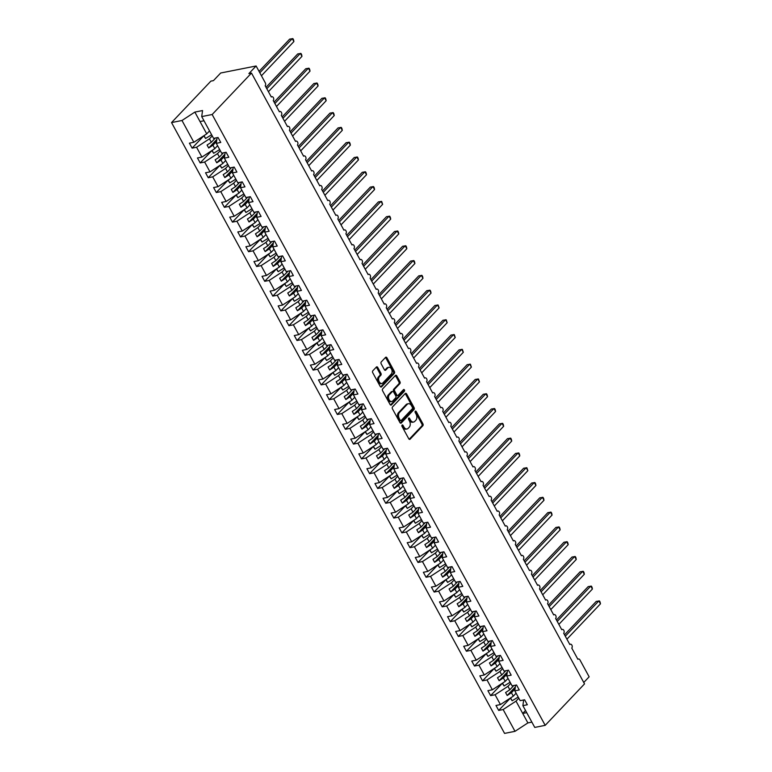 <?xml version="1.0" encoding="UTF-8"?>
<svg xmlns="http://www.w3.org/2000/svg" width="772" height="772" viewBox="0 0 772 772"><rect width="100%" height="100%" fill="white"/><g stroke="black" fill="none" stroke-linecap="round" stroke-linejoin="round"><path stroke-width="1.16" d="M402.077 425.092A0.975 0.647 78.8 0 0 402.029 426.424L408.764 438.766A1.399 0.926 78.8 0 0 410.106 439.191L422.853 425.748A1.399 0.926 78.8 0 0 422.931 423.847L416.195 411.495A0.975 0.647 78.8 0 0 415.211 412.537L416.079 414.139A4.468 2.972 78.8 0 1 415.838 420.248L414.776 421.367A4.468 2.972 78.8 0 1 413.618 422.033A4.468 2.972 78.8 0 1 410.482 420.036L409.614 418.443A0.975 0.647 78.8 0 0 408.62 419.486L409.488 421.078A4.468 2.972 78.8 0 1 409.247 427.186L408.185 428.306A4.468 2.972 78.8 0 1 407.027 428.971A4.468 2.972 78.8 0 1 403.891 426.974L403.023 425.382A0.975 0.647 78.8 0 0 402.077 425.092M377.74 367.453A1.399 0.926 78.8 0 0 376.398 367.038L372.818 370.801A1.399 0.926 78.8 0 0 372.741 372.712L380.22 386.425A1.399 0.926 78.8 0 0 381.561 386.84L394.318 373.407A1.399 0.926 78.8 0 0 394.386 371.496L386.917 357.783A1.399 0.926 78.8 0 0 385.575 357.368L381.252 361.923A1.399 0.926 78.8 0 0 381.175 363.834L384.379 369.701A1.399 0.926 78.8 0 0 385.72 370.116L387.862 367.858A3.735 2.48 78.8 0 1 388.827 367.298A3.735 2.48 78.8 0 1 391.771 369.692A3.735 2.48 78.8 0 1 391.25 374.073L382.854 382.922A3.735 2.48 78.8 0 1 381.889 383.472A3.735 2.48 78.8 0 1 378.936 381.078A3.735 2.48 78.8 0 1 379.467 376.697L380.866 375.231A1.399 0.926 78.8 0 0 380.934 373.32L377.74 367.453L376.697 367.655A1.399 0.926 78.8 0 0 376.273 367.163M523.667 699.963L522.876 705.637L534.755 727.417L545.196 725.342L584.529 683.895L251.498 73.07L248.893 73.591L256.111 65.987L265.307 82.855A2.133 1.419 78.8 0 1 265.192 85.769L271.329 97.011A2.133 1.419 78.8 0 1 271.879 96.693A2.133 1.419 78.8 0 1 273.558 98.063A2.133 1.419 78.8 0 1 273.259 100.563L279.396 111.815A2.133 1.419 78.8 0 1 279.947 111.496A2.133 1.419 78.8 0 1 281.626 112.857A2.133 1.419 78.8 0 1 281.326 115.366L287.464 126.608A2.133 1.419 78.8 0 1 288.014 126.29A2.133 1.419 78.8 0 1 289.693 127.66A2.133 1.419 78.8 0 1 289.394 130.159L295.531 141.401A2.133 1.419 78.8 0 1 296.081 141.093A2.133 1.419 78.8 0 1 297.76 142.453A2.133 1.419 78.8 0 1 297.461 144.953L303.599 156.205A2.133 1.419 78.8 0 1 304.149 155.886A2.133 1.419 78.8 0 1 305.828 157.256A2.133 1.419 78.8 0 1 305.529 159.756L311.666 170.998A2.133 1.419 78.8 0 1 312.216 170.68A2.133 1.419 78.8 0 1 313.895 172.05A2.133 1.419 78.8 0 1 313.596 174.549L319.733 185.801A2.133 1.419 78.8 0 1 320.283 185.483A2.133 1.419 78.8 0 1 321.963 186.843A2.133 1.419 78.8 0 1 321.663 189.352L327.801 200.595A2.133 1.419 78.8 0 1 328.351 200.276A2.133 1.419 78.8 0 1 330.03 201.646A2.133 1.419 78.8 0 1 329.731 204.146L335.868 215.388A2.133 1.419 78.8 0 1 336.418 215.079A2.133 1.419 78.8 0 1 338.097 216.44A2.133 1.419 78.8 0 1 337.798 218.939L343.936 230.191A2.133 1.419 78.8 0 1 344.486 229.873A2.133 1.419 78.8 0 1 346.174 231.243A2.133 1.419 78.8 0 1 345.866 233.742L352.003 244.985A2.133 1.419 78.8 0 1 352.553 244.666A2.133 1.419 78.8 0 1 354.242 246.036A2.133 1.419 78.8 0 1 353.933 248.536L360.07 259.788A2.133 1.419 78.8 0 1 360.62 259.469A2.133 1.419 78.8 0 1 362.309 260.83A2.133 1.419 78.8 0 1 362.01 263.339L368.138 274.581A2.133 1.419 78.8 0 1 368.688 274.263A2.133 1.419 78.8 0 1 370.377 275.633A2.133 1.419 78.8 0 1 370.077 278.132L376.205 289.375A2.133 1.419 78.8 0 1 376.755 289.066A2.133 1.419 78.8 0 1 378.444 290.426A2.133 1.419 78.8 0 1 378.145 292.926L384.273 304.178A2.133 1.419 78.8 0 1 384.823 303.859A2.133 1.419 78.8 0 1 386.511 305.229A2.133 1.419 78.8 0 1 386.212 307.729L392.34 318.971A2.133 1.419 78.8 0 1 392.89 318.653A2.133 1.419 78.8 0 1 394.579 320.023A2.133 1.419 78.8 0 1 394.28 322.522L400.407 333.774A2.133 1.419 78.8 0 1 400.957 333.456A2.133 1.419 78.8 0 1 402.646 334.816A2.133 1.419 78.8 0 1 402.347 337.325L408.475 348.568A2.133 1.419 78.8 0 1 409.025 348.249A2.133 1.419 78.8 0 1 410.714 349.62A2.133 1.419 78.8 0 1 410.414 352.119L416.542 363.361A2.133 1.419 78.8 0 1 417.092 363.043A2.133 1.419 78.8 0 1 418.781 364.413A2.133 1.419 78.8 0 1 418.482 366.912L424.61 378.164A2.133 1.419 78.8 0 1 425.16 377.846A2.133 1.419 78.8 0 1 426.848 379.206A2.133 1.419 78.8 0 1 426.549 381.715L432.677 392.958A2.133 1.419 78.8 0 1 433.227 392.639A2.133 1.419 78.8 0 1 434.916 394.01A2.133 1.419 78.8 0 1 434.617 396.509L440.744 407.751A2.133 1.419 78.8 0 1 441.294 407.442A2.133 1.419 78.8 0 1 442.983 408.803A2.133 1.419 78.8 0 1 442.684 411.302L448.812 422.554A2.133 1.419 78.8 0 1 449.372 422.236A2.133 1.419 78.8 0 1 451.051 423.606A2.133 1.419 78.8 0 1 450.752 426.105L456.879 437.348A2.133 1.419 78.8 0 1 457.439 437.029A2.133 1.419 78.8 0 1 459.118 438.399A2.133 1.419 78.8 0 1 458.819 440.899L464.947 452.151A2.133 1.419 78.8 0 1 465.506 451.832A2.133 1.419 78.8 0 1 467.185 453.193A2.133 1.419 78.8 0 1 466.886 455.702L473.014 466.944A2.133 1.419 78.8 0 1 473.574 466.626A2.133 1.419 78.8 0 1 475.253 467.996A2.133 1.419 78.8 0 1 474.954 470.495L481.081 481.738A2.133 1.419 78.8 0 1 481.641 481.429A2.133 1.419 78.8 0 1 483.32 482.789A2.133 1.419 78.8 0 1 483.021 485.289L489.149 496.541A2.133 1.419 78.8 0 1 489.709 496.222A2.133 1.419 78.8 0 1 491.388 497.593A2.133 1.419 78.8 0 1 491.088 500.092L497.216 511.334A2.133 1.419 78.8 0 1 497.776 511.016A2.133 1.419 78.8 0 1 499.455 512.386A2.133 1.419 78.8 0 1 499.156 514.885L505.284 526.137A2.133 1.419 78.8 0 1 505.843 525.819A2.133 1.419 78.8 0 1 507.522 527.179A2.133 1.419 78.8 0 1 507.223 529.688L513.351 540.931A2.133 1.419 78.8 0 1 513.911 540.612A2.133 1.419 78.8 0 1 515.59 541.983A2.133 1.419 78.8 0 1 515.291 544.482L521.418 555.724A2.133 1.419 78.8 0 1 521.978 555.415A2.133 1.419 78.8 0 1 523.657 556.776A2.133 1.419 78.8 0 1 523.358 559.275L529.495 570.527A2.133 1.419 78.8 0 1 530.046 570.209A2.133 1.419 78.8 0 1 531.725 571.579A2.133 1.419 78.8 0 1 531.426 574.078L537.563 585.321A2.133 1.419 78.8 0 1 538.113 585.002A2.133 1.419 78.8 0 1 539.792 586.373A2.133 1.419 78.8 0 1 539.493 588.872L545.63 600.124A2.133 1.419 78.8 0 1 546.18 599.805A2.133 1.419 78.8 0 1 547.859 601.166A2.133 1.419 78.8 0 1 547.56 603.675L553.698 614.917A2.133 1.419 78.8 0 1 554.248 614.599A2.133 1.419 78.8 0 1 555.927 615.969A2.133 1.419 78.8 0 1 555.628 618.468L561.765 629.711A2.133 1.419 78.8 0 1 562.315 629.402A2.133 1.419 78.8 0 1 563.994 630.763A2.133 1.419 78.8 0 1 563.695 633.262L569.832 644.514A2.133 1.419 78.8 0 1 570.383 644.195A2.133 1.419 78.8 0 1 572.062 645.566A2.133 1.419 78.8 0 1 571.762 648.065L577.9 659.307A2.133 1.419 -101.2 0 1 578.45 658.989A2.133 1.419 -101.2 0 1 579.946 659.944L589.142 676.812L583.757 682.487M545.196 725.342L212.155 114.517L251.498 73.07M392.523 406.94A1.399 0.926 78.8 0 0 392.446 408.851L399.925 422.564A1.399 0.926 78.8 0 0 401.266 422.979L414.014 409.546A1.399 0.926 78.8 0 0 414.091 407.635L406.612 393.923A1.399 0.926 78.8 0 0 405.271 393.508L392.523 406.94M390.072 404.489L382.594 390.786A1.399 0.926 78.8 0 1 382.671 388.876L395.428 375.443A1.399 0.926 78.8 0 1 396.769 375.858L399.964 381.725A1.399 0.926 78.8 0 1 399.886 383.626L394.714 389.078A1.399 0.926 78.8 0 0 394.646 390.989L396.769 394.878A1.399 0.926 78.8 0 0 398.111 395.293L403.495 389.619A0.975 0.647 78.8 0 1 404.383 391.25L391.414 404.904A1.399 0.926 78.8 0 1 390.072 404.489M212.155 114.517L201.714 116.582L213.593 138.371L218.042 137.484L220.753 142.453L216.305 143.341L217.096 137.677M216.305 143.341L221.66 153.165L226.109 152.277L228.821 157.256L224.372 158.135L225.163 152.47M224.372 158.135L229.728 167.958L234.177 167.08L236.888 172.05L232.44 172.938L233.231 167.263M232.44 172.938L237.795 182.761L242.244 181.874L244.956 186.843L240.507 187.731L241.298 182.067M240.507 187.731L245.863 197.555L250.311 196.677L253.023 201.646L248.574 202.525L249.366 196.86M248.574 202.525L253.93 212.358L258.379 211.47L261.09 216.44L256.642 217.328L257.433 211.663M256.642 217.328L261.998 227.151L266.446 226.264L269.158 231.243L264.709 232.121L265.5 226.457M264.709 232.121L270.065 241.945L274.514 241.067L277.225 246.036L272.777 246.924L273.568 241.25M272.777 246.924L278.132 256.748L282.581 255.86L285.293 260.83L280.844 261.718L281.635 256.053M280.844 261.718L286.2 271.541L290.658 270.663L293.36 275.633L288.911 276.511L289.703 270.847M288.911 276.511L294.267 286.344L298.725 285.457L301.427 290.426L296.979 291.314L297.77 285.65M296.979 291.314L302.334 301.138L306.793 300.25L309.495 305.229L305.046 306.108L305.837 300.443M305.046 306.108L310.402 315.931L314.86 315.053L317.572 320.023L313.114 320.911L313.905 315.237M313.114 320.911L318.469 330.734L322.928 329.847L325.639 334.816L321.181 335.704L321.972 330.04M321.181 335.704L326.537 345.528L330.995 344.65L333.707 349.62L329.248 350.498L330.04 344.833M329.248 350.498L334.604 360.321L339.062 359.443L341.774 364.413L337.316 365.301L338.107 359.627M337.316 365.301L342.672 375.124L347.13 374.237L349.841 379.216L345.383 380.094L346.174 374.43M345.383 380.094L350.739 389.918L355.197 389.04L357.909 394.01L353.451 394.888L354.242 389.223M353.451 394.888L358.806 404.721L363.265 403.833L365.976 408.803L361.518 409.691L362.309 404.026M361.518 409.691L366.874 419.514L371.332 418.636L374.044 423.606L369.585 424.484L370.377 418.82M369.585 424.484L374.941 434.308L379.399 433.43L382.111 438.399L377.653 439.287L378.444 433.613M377.653 439.287L383.018 449.111L387.467 448.223L390.178 453.203L385.72 454.081L386.511 448.416M385.72 454.081L391.086 463.904L395.534 463.026L398.246 467.996L393.788 468.874L394.579 463.21M393.788 468.874L399.153 478.708L403.602 477.82L406.313 482.789L401.855 483.677L402.656 478.013M401.855 483.677L407.22 493.501L411.669 492.613L414.381 497.593L409.932 498.471L410.723 492.806M409.932 498.471L415.288 508.294L419.736 507.416L422.448 512.386L417.999 513.274L418.791 507.6M417.999 513.274L423.355 523.098L427.804 522.21L430.515 527.179L426.067 528.067L426.858 522.403M426.067 528.067L431.423 537.891L435.871 537.013L438.583 541.983L434.134 542.861L434.925 537.196M434.134 542.861L439.49 552.694L443.939 551.806L446.65 556.776L442.202 557.664L442.993 551.999M442.202 557.664L447.557 567.488L452.006 566.6L454.718 571.579L450.269 572.457L451.06 566.793M450.269 572.457L455.625 582.281L460.073 581.403L462.785 586.373L458.336 587.26L459.128 581.586M458.336 587.26L463.692 597.084L468.141 596.196L470.852 601.166L466.404 602.054L467.195 596.389M466.404 602.054L471.76 611.878L476.208 610.999L478.92 615.969L474.471 616.847L475.262 611.183M474.471 616.847L479.827 626.671L484.276 625.793L486.987 630.763L482.539 631.65L483.33 625.976M482.539 631.65L487.894 641.474L492.343 640.586L495.055 645.566L490.606 646.444L491.397 640.779M490.606 646.444L495.962 656.268L500.41 655.389L503.122 660.359L498.673 661.237L499.465 655.573M498.673 661.237L504.029 671.071L508.478 670.183L511.189 675.153L506.741 676.04L507.532 670.376M506.741 676.04L512.097 685.864L516.545 684.986L519.257 689.956L514.808 690.834L515.599 685.169M203.808 135.824L192.112 148.137L196.57 147.249L201.926 157.083L214.799 148.658L217.598 145.715M212.242 135.882L209.434 138.835L196.57 147.249M211.875 150.617L200.18 162.931L204.638 162.052L209.994 171.876L222.867 163.461L225.665 160.508M220.31 150.685L217.501 153.638L204.638 162.052M227.75 164.34L221.718 168.064L219.923 165.382L208.247 177.734L212.705 176.846L218.061 186.67L230.934 178.255L233.733 175.302M228.377 165.478L225.578 168.431L212.705 176.846M228.01 180.214L216.314 192.527L220.773 191.649L226.128 201.473L239.002 193.058L241.8 190.105M236.444 180.281L233.646 183.225L220.773 191.649M236.078 195.007L224.382 207.33L228.84 206.442L234.196 216.266L247.069 207.851L249.867 204.898M244.512 195.075L241.713 198.028L228.84 206.442M251.952 208.73L245.921 212.464L244.126 209.772L232.449 222.124L236.907 221.236L242.263 231.069L255.136 222.645L257.935 219.702M252.579 209.868L249.781 212.821L236.907 221.236M252.212 224.604L240.517 236.917L244.975 236.039L250.331 245.863L263.204 237.448L266.002 234.495M260.647 224.671L257.848 227.624L244.975 236.039M260.28 239.397L248.584 251.72L253.042 250.832L258.398 260.656L271.271 252.241L274.07 249.288M268.714 239.465L265.915 242.418L253.042 250.832M268.347 254.2L256.651 266.514L261.11 265.636L266.465 275.459L279.339 267.044L282.137 264.092M276.781 254.268L273.983 257.211L261.11 265.636M276.415 268.994L264.719 281.307L269.177 280.429L274.533 290.253L287.406 281.838L290.204 278.885M284.849 269.061L282.05 272.014L269.177 280.429M284.482 283.787L272.796 296.11L277.245 295.222L282.6 305.056L295.473 296.631L298.272 293.688M292.916 283.855L290.118 286.808L277.245 295.222M300.356 297.51L294.325 301.244L292.53 298.552L280.863 310.904L285.312 310.026L290.668 319.849L303.541 311.434L306.339 308.482M300.983 298.658L298.185 301.611L285.312 310.026M300.617 313.384L288.931 325.707L293.379 324.819L298.735 334.643L311.608 326.228L314.407 323.275M309.051 313.451L306.252 316.404L293.379 324.819M308.684 328.187L296.998 340.5L301.447 339.622L306.802 349.446L319.676 341.021L322.474 338.078M317.118 328.254L314.32 331.198L301.447 339.622M316.752 342.98L305.065 355.294L309.514 354.416L314.87 364.239L327.743 355.824L330.541 352.872M325.186 343.048L322.387 346.001L309.514 354.416M324.819 357.774L313.133 370.097L317.582 369.209L322.937 379.033L335.81 370.618L338.609 367.665M333.253 357.841L330.455 360.794L317.582 369.209M332.886 372.577L321.2 384.89L325.649 384.012L331.005 393.836L343.878 385.421L346.676 382.468M341.32 372.644L338.522 375.588L325.649 384.012M348.77 386.299L342.739 390.024L340.935 387.341L329.268 399.693L333.716 398.806L339.072 408.629L351.945 400.214L354.744 397.262M349.388 387.438L346.589 390.391L333.716 398.806M349.021 402.173L337.335 414.487L341.784 413.599L347.139 423.432L360.013 415.008L362.811 412.065M357.455 402.231L354.657 405.184L341.784 413.599M357.089 416.967L345.402 429.28L349.851 428.402L355.207 438.226L368.08 429.811L370.878 426.858M365.523 417.034L362.724 419.987L349.851 428.402M372.972 430.689L366.941 434.424L365.146 431.731L353.47 444.083L357.918 443.196L363.274 453.019L376.147 444.604L378.946 441.652M373.59 431.828L370.792 434.781L357.918 443.196M373.223 446.563L361.537 458.877L365.986 457.999L371.342 467.822L384.215 459.408L387.013 456.455M381.657 446.631L378.859 449.574L365.986 457.999M381.291 461.357L369.605 473.68L374.053 472.792L379.409 482.616L392.282 474.201L395.081 471.248M389.725 461.424L386.926 464.377L374.053 472.792M389.368 476.15L377.672 488.473L382.121 487.586L387.476 497.419L400.35 488.994L403.148 486.051M397.792 476.218L394.994 479.171L382.121 487.586M405.242 489.882L399.211 493.607L397.416 490.924L385.739 503.267L390.188 502.389L395.544 512.212L408.417 503.798L411.225 500.845M405.86 491.021L403.061 493.974L390.188 502.389M405.503 505.747L393.807 518.07L398.255 517.182L403.611 527.006L416.484 518.591L419.292 515.638M413.927 505.814L411.129 508.767L398.255 517.182M413.57 520.55L401.874 532.863L406.323 531.985L411.688 541.809L424.552 533.394L427.36 530.441M421.995 520.617L419.196 523.561L406.323 531.985M421.637 535.343L409.942 547.657L414.39 546.779L419.756 556.602L432.619 548.188L435.427 545.235M430.062 535.411L427.263 538.364L414.39 546.779M429.705 550.137L418.009 562.46L422.458 561.572L427.823 571.405L440.687 562.981L443.495 560.038M438.139 550.204L435.331 553.157L422.458 561.572M437.772 564.94L426.076 577.253L430.525 576.375L435.89 586.199L448.754 577.784L451.562 574.831M446.206 565.007L443.398 567.96L430.525 576.375M453.647 578.662L447.615 582.387L445.82 579.704L434.144 592.056L438.602 591.169L443.958 600.992L456.821 592.578L459.63 589.625M454.274 579.801L451.466 582.754L438.602 591.169M453.907 594.537L442.211 606.85L446.67 605.972L452.025 615.795L464.898 607.371L467.697 604.428M462.341 594.604L459.533 597.547L446.67 605.972M461.974 609.33L450.279 621.643L454.737 620.765L460.093 630.589L472.966 622.174L475.764 619.221M470.409 609.398L467.6 612.35L454.737 620.765M470.042 624.123L458.346 636.446L462.804 635.559L468.16 645.382L481.033 636.968L483.832 634.024M478.476 624.191L475.668 627.144L462.804 635.559M478.109 638.927L466.413 651.24L470.872 650.362L476.227 660.185L489.101 651.771L491.899 648.818M486.543 638.994L483.735 641.937L470.872 650.362M486.177 653.72L474.481 666.043L478.939 665.155L484.295 674.979L497.168 666.564L499.966 663.611M494.611 653.788L491.812 656.74L478.939 665.155M502.051 667.442L496.02 671.177L494.225 668.484L482.548 680.836L487.007 679.949L492.362 689.782L505.235 681.358L508.034 678.414M502.678 668.591L499.88 671.534L487.007 679.949M502.311 683.317L490.616 695.63L495.074 694.752L500.43 704.575L495.971 705.463L498.683 710.433L503.141 709.545L515.011 731.325L504.57 733.4L171.538 122.574L210.881 81.128L213.477 80.606L220.695 73.002L256.111 65.987M510.746 683.384L507.947 686.337L495.074 694.752M522.876 705.637L527.324 704.749L524.613 699.779L520.164 700.658L514.808 690.834M510.379 698.11L498.683 710.433M518.813 698.178L516.014 701.13L503.141 709.545M201.714 116.582L202.563 110.55L194.853 112.085L206.732 133.865L209.53 130.912M206.732 133.865L193.859 142.28L189.401 143.167L192.112 148.137M200.18 162.931L197.468 157.961L201.926 157.083M208.247 177.734L205.535 172.764L209.994 171.876M216.314 192.527L213.603 187.557L218.061 186.67M224.382 207.33L221.67 202.351L226.128 201.473M232.449 222.124L229.738 217.154L234.196 216.266M240.517 236.917L237.805 231.947L242.263 231.069M248.584 251.72L245.882 246.741L250.331 245.863M256.651 266.514L253.949 261.544L258.398 260.656M264.719 281.307L262.017 276.337L266.465 275.459M272.796 296.11L270.084 291.14L274.533 290.253M280.863 310.904L278.152 305.934L282.6 305.056M288.931 325.707L286.219 320.727L290.668 319.849M296.998 340.5L294.286 335.53L298.735 334.643M305.065 355.294L302.354 350.324L306.802 349.446M313.133 370.097L310.421 365.127L314.87 364.239M321.2 384.89L318.489 379.921L322.937 379.033M329.268 399.693L326.556 394.714L331.005 393.836M337.335 414.487L334.623 409.517L339.072 408.629M345.402 429.28L342.691 424.31L347.139 423.432M353.47 444.083L350.758 439.114L355.207 438.226M361.537 458.877L358.826 453.907L363.274 453.019M369.605 473.68L366.893 468.7L371.342 467.822M377.672 488.473L374.96 483.504L379.409 482.616M385.739 503.267L383.028 498.297L387.476 497.419M393.807 518.07L391.095 513.091L395.544 512.212M401.874 532.863L399.163 527.894L403.611 527.006M409.942 547.657L407.23 542.687L411.688 541.809M418.009 562.46L415.297 557.49L419.756 556.602M426.076 577.253L423.365 572.284L427.823 571.405M434.144 592.056L431.432 587.077L435.89 586.199M442.211 606.85L439.5 601.88L443.958 600.992M450.279 621.643L447.567 616.674L452.025 615.795M458.346 636.446L455.634 631.477L460.093 630.589M466.413 651.24L463.702 646.27L468.16 645.382M474.481 666.043L471.769 661.064L476.227 660.185M482.548 680.836L479.837 675.867L484.295 674.979M490.616 695.63L487.904 690.66L492.362 689.782M194.853 112.085L181.98 120.5L193.859 142.28M181.98 120.5L171.538 122.574M209.434 138.835L211.306 142.27L207.079 145.04L208.691 148.002L212.927 145.232L214.799 148.658M215.34 138.024L211.306 142.27M216.575 141.382L212.927 145.232M217.501 153.638L219.373 157.063L215.147 159.833L216.758 162.795L220.995 160.026L222.867 163.461M223.407 152.817L219.373 157.063M224.642 156.176L220.995 160.026M225.578 168.431L227.441 171.867L223.214 174.636L224.826 177.589L229.062 174.819L230.934 178.255M231.475 167.611L227.441 171.867M232.71 170.979L229.062 174.819M233.646 183.225L235.508 186.66L231.282 189.43L232.893 192.392L237.129 189.623L239.002 193.058M239.542 182.414L235.508 186.66M240.777 185.772L237.129 189.623M241.713 198.028L243.585 201.463L239.349 204.223L240.96 207.185L245.197 204.416L247.069 207.851M247.619 197.207L243.585 201.463M248.845 200.566L245.197 204.416M249.781 212.821L251.653 216.256L247.416 219.026L249.028 221.989L253.264 219.219L255.136 222.645M255.686 212.01L251.653 216.256M256.912 215.369L253.264 219.219M257.848 227.624L259.72 231.05L255.484 233.82L257.095 236.782L261.332 234.012L263.204 237.448M263.754 226.804L259.72 231.05M264.979 230.162L261.332 234.012M265.915 242.418L267.787 245.853L263.551 248.623L265.163 251.575L269.399 248.806L271.271 252.241M271.821 241.597L267.787 245.853M273.047 244.965L269.399 248.806M273.983 257.211L275.855 260.647L271.619 263.416L273.23 266.379L277.466 263.609L279.339 267.044M279.889 256.4L275.855 260.647M281.114 259.759L277.466 263.609M282.05 272.014L283.922 275.44L279.686 278.209L281.298 281.172L285.534 278.402L287.406 281.838M287.956 271.194L283.922 275.44M289.182 274.552L285.534 278.402M290.118 286.808L291.99 290.243L287.753 293.013L289.365 295.975L293.601 293.206L295.473 296.631M296.023 285.997L291.99 290.243M297.249 289.355L293.601 293.206M298.185 301.611L300.057 305.036L295.821 307.806L297.432 310.769L301.669 307.999L303.541 311.434M304.091 300.79L300.057 305.036M305.316 304.149L301.669 307.999M306.252 316.404L308.125 319.84L303.888 322.609L305.5 325.562L309.736 322.792L311.608 326.228M312.158 315.584L308.125 319.84M313.384 318.952L309.736 322.792M314.32 331.198L316.192 334.633L311.956 337.403L313.567 340.365L317.803 337.596L319.676 341.021M320.226 330.387L316.192 334.633M321.461 333.745L317.803 337.596M322.387 346.001L324.259 349.427L320.023 352.196L321.635 355.159L325.871 352.389L327.743 355.824M328.293 345.18L324.259 349.427M329.528 348.539L325.871 352.389M330.455 360.794L332.327 364.23L328.09 366.999L329.702 369.952L333.938 367.183L335.81 370.618M336.36 359.974L332.327 364.23M337.596 363.342L333.938 367.183M338.522 375.588L340.394 379.023L336.158 381.793L337.769 384.755L342.006 381.986L343.878 385.421M344.428 374.777L340.394 379.023M345.663 378.135L342.006 381.986M346.589 390.391L348.462 393.826L344.225 396.596L345.837 399.549L350.073 396.779L351.945 400.214M352.495 389.57L348.462 393.826M353.73 392.938L350.073 396.779M354.657 405.184L356.529 408.62L352.293 411.389L353.904 414.352L358.14 411.582L360.013 415.008M360.563 404.374L356.529 408.62M361.798 407.732L358.14 411.582M362.724 419.987L364.596 423.413L360.36 426.183L361.971 429.145L366.208 426.376L368.08 429.811M368.63 419.167L364.596 423.413M369.865 422.525L366.208 426.376M370.792 434.781L372.664 438.216L368.427 440.986L370.039 443.939L374.275 441.169L376.147 444.604M376.697 433.96L372.664 438.216M377.933 437.328L374.275 441.169M378.859 449.574L380.731 453.01L376.495 455.779L378.106 458.742L382.343 455.972L384.215 459.408M384.765 448.764L380.731 453.01M386 452.122L382.343 455.972M386.926 464.377L388.798 467.813L384.562 470.582L386.174 473.535L390.41 470.766L392.282 474.201M392.832 463.557L388.798 467.813M394.067 466.915L390.41 470.766M394.994 479.171L396.866 482.606L392.63 485.376L394.241 488.338L398.477 485.569L400.35 488.994M400.9 478.36L396.866 482.606M402.135 481.718L398.477 485.569M403.061 493.974L404.933 497.4L400.697 500.169L402.318 503.132L406.545 500.362L408.417 503.798M408.967 493.154L404.933 497.4M410.202 496.512L406.545 500.362M411.129 508.767L413.001 512.203L408.764 514.972L410.386 517.925L414.612 515.156L416.484 518.591M417.034 507.947L413.001 512.203M418.27 511.315L414.612 515.156M419.196 523.561L421.068 526.996L416.832 529.766L418.453 532.728L422.68 529.959L424.552 533.394M425.102 522.75L421.068 526.996M426.337 526.108L422.68 529.959M427.263 538.364L429.135 541.79L424.899 544.559L426.52 547.522L430.747 544.752L432.619 548.188M433.169 537.544L429.135 541.79M434.404 540.902L430.747 544.752M435.331 553.157L437.203 556.593L432.967 559.362L434.588 562.325L438.814 559.555L440.687 562.981M441.237 552.347L437.203 556.593M442.472 555.705L438.814 559.555M443.398 567.96L445.27 571.386L441.034 574.156L442.655 577.118L446.892 574.349L448.754 577.784M449.304 567.14L445.27 571.386M450.539 570.498L446.892 574.349M451.466 582.754L453.338 586.189L449.101 588.959L450.723 591.912L454.959 589.142L456.821 592.578M457.371 581.934L453.338 586.189M458.607 585.301L454.959 589.142M459.533 597.547L461.405 600.983L457.178 603.752L458.79 606.715L463.026 603.945L464.898 607.371M465.439 596.737L461.405 600.983M466.674 600.095L463.026 603.945M467.6 612.35L469.472 615.776L465.246 618.546L466.857 621.508L471.094 618.739L472.966 622.174M473.506 611.53L469.472 615.776M474.741 614.888L471.094 618.739M475.668 627.144L477.54 630.579L473.313 633.349L474.925 636.302L479.161 633.542L481.033 636.968M481.574 626.324L477.54 630.579M482.809 629.691L479.161 633.542M483.735 641.937L485.607 645.373L481.381 648.142L482.992 651.105L487.228 648.335L489.101 651.771M489.641 641.127L485.607 645.373M490.876 644.485L487.228 648.335M491.812 656.74L493.675 660.176L489.448 662.945L491.06 665.898L495.296 663.129L497.168 666.564M497.708 655.92L493.675 660.176M498.944 659.288L495.296 663.129M499.88 671.534L501.752 674.969L497.515 677.739L499.127 680.701L503.363 677.932L505.235 681.358M505.785 670.723L501.752 674.969M507.011 674.081L503.363 677.932M507.947 686.337L509.819 689.763L505.583 692.532L507.194 695.495L511.431 692.725L513.303 696.161L500.43 704.575M513.853 685.517L509.819 689.763M515.078 688.875L511.431 692.725M513.303 696.161L516.101 693.208M516.014 701.13L527.884 722.91L515.011 731.325M525.52 710.491L522.721 713.444L526.707 712.653M531.869 722.119L527.884 722.91M200.016 121.551L203.991 120.76M515.358 686.897L507.194 695.495M507.291 672.094L499.127 680.701M499.223 657.3L491.06 665.898M491.156 642.507L482.992 651.105M483.089 627.704L474.925 636.302M475.021 612.91L466.857 621.508M466.954 598.107L458.79 606.715M458.886 583.314L450.723 591.912M450.819 568.52L442.655 577.118M442.752 553.717L434.588 562.325M434.684 538.924L426.52 547.522M426.617 524.12L418.453 532.728M418.549 509.327L410.386 517.925M410.482 494.534L402.318 503.132M402.415 479.73L394.241 488.338M394.347 464.937L386.174 473.535M386.27 450.134L378.106 458.742M378.203 435.34L370.039 443.939M370.135 420.547L361.971 429.145M362.068 405.744L353.904 414.352M354.001 390.95L345.837 399.549M345.933 376.147L337.769 384.755M337.866 361.354L329.702 369.952M329.798 346.56L321.635 355.159M321.731 331.757L313.567 340.365M313.664 316.964L305.5 325.562M305.596 302.17L297.432 310.769M297.529 287.367L289.365 295.975M289.461 272.574L281.298 281.172M281.394 257.771L273.23 266.379M273.327 242.977L265.163 251.575M265.259 228.184L257.095 236.782M257.192 213.381L249.028 221.989M249.124 198.587L240.96 207.185M241.057 183.784L232.893 192.392M232.99 168.991L224.826 177.589M224.922 154.197L216.758 162.795M216.855 139.394L208.691 148.002M401.894 425.449A0.975 0.647 78.8 0 1 401.98 425.584L402.849 427.186A4.468 2.972 78.8 0 0 405.985 429.174L407.027 428.971M413.618 422.033L412.576 422.236A4.468 2.972 78.8 0 1 409.44 420.238L408.571 418.646A0.975 0.647 78.8 0 0 408.485 418.511M409.189 439.258L421.811 425.961A1.399 0.926 78.8 0 0 421.888 424.05L415.153 411.708A0.975 0.647 78.8 0 0 415.075 411.572M400.35 423.056L412.972 409.749A1.399 0.926 78.8 0 0 413.049 407.838L405.58 394.125A1.399 0.926 78.8 0 0 405.146 393.643M400.214 420.238A0.975 0.647 78.8 0 0 401.16 420.528L412.354 408.735A0.975 0.647 78.8 0 0 412.402 407.404L411.486 405.715A4.468 2.972 78.8 0 0 408.349 403.727A4.468 2.972 78.8 0 0 407.191 404.383L399.539 412.451A4.468 2.972 78.8 0 0 399.298 418.549L400.214 420.238L399.172 420.441A0.975 0.647 78.8 0 0 400.118 420.74M408.349 403.727L407.307 403.93A4.468 2.972 78.8 0 0 406.149 404.596L407.191 404.383M399.172 420.441L398.255 418.762A4.468 2.972 78.8 0 1 398.497 412.653L406.149 404.596M397.744 395.505L396.702 395.708A1.399 0.926 78.8 0 1 395.727 395.09L393.604 391.192A1.399 0.926 78.8 0 1 393.672 389.281L398.844 383.838A1.399 0.926 78.8 0 0 398.921 381.928L395.727 376.06A1.399 0.926 78.8 0 0 395.303 375.568M390.497 404.982L403.341 391.452A0.975 0.647 78.8 0 0 403.235 389.899M389.349 394.733A3.735 2.48 78.8 0 0 388.827 399.114A3.735 2.48 78.8 0 0 391.771 401.508A3.735 2.48 78.8 0 0 392.736 400.948L395.698 397.831A1.399 0.926 78.8 0 0 395.775 395.92L393.652 392.031A1.399 0.926 78.8 0 0 392.311 391.616L389.349 394.733L388.306 394.936A3.735 2.48 78.8 0 0 387.785 399.317A3.735 2.48 78.8 0 0 390.728 401.71L391.771 401.508M392.668 391.414L391.626 391.616A1.399 0.926 78.8 0 0 391.269 391.819L392.311 391.616M388.306 394.936L391.269 391.819M381.889 383.472L380.847 383.684A3.735 2.48 78.8 0 1 377.894 381.291A3.735 2.48 78.8 0 1 378.425 376.91L379.824 375.433A1.399 0.926 78.8 0 0 379.901 373.523L376.697 367.655M388.827 367.298L387.785 367.511A3.735 2.48 78.8 0 0 386.82 368.061L387.862 367.858M384.803 370.193L386.82 368.061M380.644 386.917L393.276 373.609A1.399 0.926 78.8 0 0 393.344 371.699L385.875 357.996A1.399 0.926 78.8 0 0 385.45 357.504M564.544 634.806L596.245 601.407L599.487 600.944L600.133 602.131L600.462 603.849L598.85 600.896L565.307 636.224M600.462 603.849L566.928 639.187M518.186 697.039L512.154 700.773L510.601 697.927M512.154 700.773L510.36 698.081M556.477 620.012L588.177 586.614L591.42 586.151L592.066 587.338L592.394 589.055L590.783 586.093L557.239 621.431M592.394 589.055L558.86 624.384M510.118 682.245L504.087 685.97L502.533 683.123M504.087 685.97L502.292 683.288M548.409 605.219L580.11 571.82L583.352 571.357L583.999 572.534L584.327 574.262L582.715 571.299L549.172 606.628M584.327 574.262L550.793 609.591M496.02 671.177L494.466 668.33M540.332 590.416L572.042 557.017L575.285 556.554L575.931 557.741L576.259 559.459L574.648 556.506L541.104 591.834M576.259 559.459L542.726 594.787M493.983 652.649L487.952 656.374L486.399 653.527M487.952 656.374L486.157 653.691M532.265 575.622L563.975 542.224L567.217 541.761L567.864 542.938L568.192 544.665L566.58 541.703L533.037 577.031M568.192 544.665L534.658 579.994M485.916 637.846L479.885 641.58L478.331 638.733M479.885 641.58L478.09 638.888M524.198 560.819L555.908 527.421L559.15 526.967L559.797 528.144L560.125 529.872L558.513 526.909L524.97 562.238M560.125 529.872L526.591 565.201M477.849 623.052L471.817 626.787L470.264 623.94M471.817 626.787L470.023 624.094M516.13 546.026L547.84 512.627L551.083 512.164L551.729 513.351L552.057 515.069L550.446 512.106L516.902 547.444M552.057 515.069L518.514 550.397M469.781 608.259L463.75 611.984L462.196 609.137M463.75 611.984L461.955 609.301M508.063 531.232L539.773 497.834L543.015 497.371L543.662 498.548L543.99 500.275L542.378 497.313L508.835 532.641M543.99 500.275L510.446 535.604M461.714 593.456L455.683 597.19L454.129 594.343M455.683 597.19L453.888 594.498M499.995 516.429L531.705 483.031L534.948 482.568L535.594 483.755L535.922 485.472L534.301 482.519L500.767 517.848M535.922 485.472L502.379 520.811M447.615 582.387L446.062 579.54M491.928 501.636L523.638 468.237L526.88 467.774L527.855 470.679L526.234 467.716L492.7 503.045M527.855 470.679L494.312 506.007M445.579 563.859L439.548 567.594L437.994 564.747M439.548 567.594L437.753 564.901M483.861 486.842L515.571 453.434L518.813 452.981L519.459 454.158L519.788 455.885L518.166 452.923L484.633 488.251M519.788 455.885L486.244 491.214M437.512 549.066L431.48 552.8L429.927 549.953M431.48 552.8L429.686 550.108M475.793 472.039L507.503 438.641L510.746 438.178L511.392 439.365L511.72 441.082L510.099 438.129L476.565 473.458M511.72 441.082L478.177 476.411M429.444 534.272L423.413 537.997L421.859 535.15M423.413 537.997L421.618 535.314M467.726 457.246L499.436 423.847L502.678 423.384L503.325 424.561L503.653 426.289L502.032 423.326L468.498 458.655M503.653 426.289L470.109 461.617M421.377 519.469L415.346 523.204L413.792 520.357M415.346 523.204L413.551 520.511M459.658 442.443L491.368 409.044L494.611 408.581L495.257 409.768L495.585 411.486L493.964 408.533L460.43 443.861M495.585 411.486L462.042 446.824M413.31 504.676L407.278 508.401L405.725 505.554M407.278 508.401L405.483 505.718M451.591 427.649L483.291 394.251L486.543 393.788L487.19 394.974L487.508 396.692L485.897 393.73L452.363 429.068M487.508 396.692L453.975 432.021M399.211 493.607L397.657 490.76M443.524 412.856L475.224 379.448L478.476 378.994L479.441 381.899L477.829 378.936L444.296 414.265M479.441 381.899L445.907 417.227M397.175 475.079L391.143 478.814L389.59 475.967M391.143 478.814L389.349 476.121M435.456 398.053L467.156 364.654L470.409 364.191L471.374 367.096L469.762 364.143L436.228 399.471M471.374 367.096L437.84 402.424M389.107 460.286L383.076 464.011L381.522 461.164M383.076 464.011L381.281 461.328M427.389 383.259L459.089 349.861L462.341 349.398L463.306 352.302L461.695 349.34L428.161 384.668M463.306 352.302L429.772 387.631M381.04 445.483L375.009 449.217L373.455 446.37M375.009 449.217L373.214 446.525M419.321 368.456L451.022 335.058L454.274 334.594L455.239 337.499L453.627 334.546L420.093 369.875M455.239 337.499L421.705 372.837M366.941 434.424L365.388 431.577M411.254 353.663L442.954 320.264L446.206 319.801L447.171 322.706L445.56 319.743L412.026 355.081M447.171 322.706L413.638 358.034M364.905 415.896L358.874 419.621L357.32 416.774M358.874 419.621L357.079 416.938M403.187 338.869L434.887 305.471L438.139 305.008L439.104 307.912L437.492 304.95L403.959 340.278M439.104 307.912L405.57 343.241M356.838 401.093L350.806 404.827L349.253 401.98M350.806 404.827L349.012 402.135M395.119 324.066L426.82 290.668L430.062 290.204L430.708 291.391L431.037 293.109L429.425 290.156L395.891 325.485M431.037 293.109L397.503 328.438M342.739 390.024L341.185 387.177M387.052 309.273L418.752 275.874L421.995 275.411L422.641 276.588L422.969 278.316L421.358 275.353L387.824 310.682M422.969 278.316L389.435 313.644M340.703 371.496L334.662 375.231L333.118 372.384M334.662 375.231L332.867 372.538M378.984 294.47L410.685 261.071L413.927 260.618L414.574 261.795L414.902 263.522L413.29 260.56L379.756 295.888M414.902 263.522L381.368 298.851M332.635 356.703L326.595 360.437L325.051 357.59M326.595 360.437L324.8 357.745M370.917 279.676L402.617 246.278L405.86 245.814L406.506 247.001L406.834 248.719L405.223 245.757L371.689 281.095M406.834 248.719L373.301 284.048M324.568 341.909L318.527 345.634L316.983 342.787M318.527 345.634L316.732 342.951M362.85 264.883L394.55 231.484L397.792 231.021L398.439 232.198L398.767 233.926L397.155 230.963L363.622 266.292M398.767 233.926L365.233 269.254M316.501 327.106L310.46 330.841L308.916 327.994M310.46 330.841L308.665 328.148M354.782 250.08L386.483 216.681L389.725 216.218L390.371 217.405L390.7 219.123L389.088 216.17L355.554 251.498M390.7 219.123L357.166 254.461M308.433 312.313L302.392 316.037L300.848 313.191M302.392 316.037L300.597 313.355M346.715 235.286L378.415 201.888L381.657 201.424L382.632 204.329L381.021 201.367L347.487 236.695M382.632 204.329L349.098 239.658M294.325 301.244L292.771 298.397M338.647 220.493L370.348 187.085L373.59 186.631L374.237 187.808L374.565 189.536L372.953 186.573L339.419 221.902M374.565 189.536L341.031 224.864M292.289 282.716L286.258 286.451L284.704 283.604M286.258 286.451L284.463 283.758M330.58 205.69L362.28 172.291L365.523 171.828L366.169 173.015L366.497 174.733L364.886 171.78L331.352 207.108M366.497 174.733L332.964 210.061M284.221 267.923L278.19 271.647L276.637 268.801M278.19 271.647L276.395 268.965M322.513 190.896L354.213 157.498L357.455 157.034L358.102 158.212L358.43 159.939L356.818 156.977L323.285 192.305M358.43 159.939L324.896 195.268M276.154 253.12L270.123 256.854L268.569 254.007M270.123 256.854L268.328 254.162M314.445 176.093L346.145 142.695L349.388 142.231L350.034 143.418L350.363 145.136L348.751 142.183L315.217 177.512M350.363 145.136L316.829 180.474M268.087 238.326L262.055 242.051L260.502 239.204M262.055 242.051L260.26 239.368M306.378 161.3L338.078 127.901L341.32 127.438L341.967 128.625L342.295 130.343L340.684 127.38L307.14 162.718M342.295 130.343L308.761 165.671M260.019 223.523L253.988 227.257L252.434 224.411M253.988 227.257L252.193 224.575M298.31 146.506L330.011 113.098L333.253 112.644L333.9 113.822L334.228 115.549L332.616 112.587L299.073 147.915M334.228 115.549L300.694 150.878M245.921 212.464L244.367 209.617M290.243 131.703L321.943 98.305L325.186 97.841L325.832 99.028L326.16 100.746L324.549 97.793L291.005 133.122M326.16 100.746L292.627 136.075M243.884 193.936L237.853 197.661L236.3 194.814M237.853 197.661L236.058 194.978M282.166 116.91L313.876 83.511L317.118 83.048L317.765 84.225L318.093 85.953L316.481 82.99L282.938 118.319M318.093 85.953L284.559 121.281M235.817 179.133L229.786 182.868L228.232 180.021M229.786 182.868L227.991 180.175M274.099 102.107L305.808 68.708L309.051 68.245L309.697 69.432L310.026 71.149L308.414 68.197L274.871 103.525M310.026 71.149L276.492 106.488M221.718 168.064L220.165 165.218M266.031 87.313L297.741 53.915L300.983 53.451L301.63 54.638L301.958 56.356L300.347 53.393L266.803 88.732M301.958 56.356L268.424 91.685M219.682 149.546L213.651 153.271L212.097 150.424M213.651 153.271L211.856 150.588M259.054 71.371L289.674 39.121L292.916 38.658L293.563 39.835L293.891 41.563L292.279 38.6L259.817 72.79M293.891 41.563L261.438 75.752M211.615 134.743L205.584 138.477L204.03 135.631M205.584 138.477L203.789 135.785M402.849 427.186L403.891 426.974M408.571 418.646L409.614 418.443M409.44 420.238L410.482 420.036M415.153 411.708L416.195 411.495M421.888 424.05L422.931 423.847M421.811 425.961L422.853 425.748M409.324 439.336L410.106 439.191M401.98 425.584L403.023 425.382M405.58 394.125L406.612 393.923M413.049 407.838L414.091 407.635M412.972 409.749L414.014 409.546M400.485 423.133L401.266 422.979M398.497 412.653L399.539 412.451M398.255 418.762L399.298 418.549M395.727 376.06L396.769 375.858M398.921 381.928L399.964 381.725M398.844 383.838L399.886 383.626M393.672 389.281L394.714 389.078M393.604 391.192L394.646 390.989M395.727 395.09L396.769 394.878M403.341 391.452L404.383 391.25M390.642 405.059L391.414 404.904M379.901 373.523L380.934 373.32M379.824 375.433L380.866 375.231M378.425 376.91L379.467 376.697M384.938 370.27L385.72 370.116M385.875 357.996L386.917 357.783M393.344 371.699L394.386 371.496M393.276 373.609L394.318 373.407M380.789 386.994L381.561 386.84M569.726 644.321L570.383 644.195M577.794 659.124L578.45 658.989M561.659 629.527L562.315 629.402M553.592 614.734L554.248 614.599M545.524 599.931L546.18 599.805M537.457 585.137L538.113 585.002M529.389 570.334L530.046 570.209M521.322 555.541L521.978 555.415M513.255 540.747L513.911 540.612M505.187 525.944L505.843 525.819M497.12 511.151L497.776 511.016M489.052 496.348L489.709 496.222M480.985 481.554L481.641 481.429M472.918 466.761L473.574 466.626M464.85 451.958L465.506 451.832M456.783 437.164L457.439 437.029M448.715 422.371L449.372 422.236M440.648 407.568L441.294 407.442M432.581 392.774L433.227 392.639M424.513 377.971L425.16 377.846M416.446 363.178L417.092 363.043M408.369 348.384L409.025 348.249M400.301 333.581L400.957 333.456M392.234 318.788L392.89 318.653M384.166 303.985L384.823 303.859M376.099 289.191L376.755 289.066M368.032 274.398L368.688 274.263M359.964 259.595L360.62 259.469M351.897 244.801L352.553 244.666M343.829 229.998L344.486 229.873M335.762 215.205L336.418 215.079M327.695 200.411L328.351 200.276M319.627 185.608L320.283 185.483M311.56 170.815L312.216 170.68M303.493 156.021L304.149 155.886M295.425 141.218L296.081 141.093M287.358 126.425L288.014 126.29M279.29 111.622L279.947 111.496M271.223 96.828L271.879 96.693M399.857 420.885L400.9 420.672"/></g></svg>
